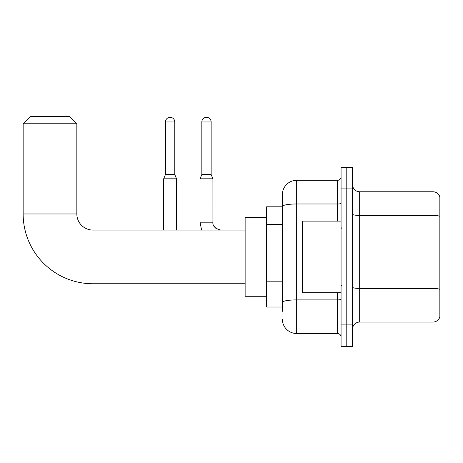 <?xml version="1.0" encoding="UTF-8"?>
<svg xmlns="http://www.w3.org/2000/svg" width="463" height="463" viewBox="0 0 463 463"><rect width="100%" height="100%" fill="white"/><g stroke="black" fill="none" stroke-linecap="round" stroke-linejoin="round"><path stroke-width="0.69" d="M282.361 311.315L282.361 206.463L282.361 206.805L266.613 206.805L266.613 307.021L282.361 307.021M341.063 324.922L341.063 346.393L346.787 346.393L346.787 324.922L346.787 346.393L352.517 346.393L352.517 324.922L346.787 324.922L346.787 188.904L346.787 324.922L341.063 324.922L341.063 188.904L346.787 188.904L346.787 167.432L346.787 188.904L352.517 188.904L352.517 324.922M352.517 188.904L352.517 167.432L341.063 167.432L341.063 188.904M337.481 221.117L337.481 203.98L296.679 203.98A14.318 2.489 180 0 0 282.361 206.463L282.361 194.634A14.318 14.318 0 0 1 296.679 180.315L296.679 333.51L337.481 333.51L337.481 292.709M296.679 180.315L337.481 180.315A3.577 3.577 0 0 0 341.063 176.739M282.361 304.874L282.361 302.391A14.318 2.489 180 0 1 296.679 299.902L337.481 299.902A3.577 0.619 0 0 0 341.063 299.283M282.361 194.634L282.361 202.51M341.063 337.087A3.577 3.577 0 0 0 337.481 333.51M296.679 333.51A14.318 14.318 0 0 1 282.361 319.192M352.517 329.216A7.159 7.159 0 0 1 359.676 322.057L432.98 322.057L432.98 191.769L359.676 191.769A7.159 7.159 0 0 1 352.517 184.61A7.159 7.159 0 0 0 359.676 191.769L359.676 322.057M439.85 196.925A7.159 7.159 0 0 0 432.98 191.769A7.159 7.159 0 0 1 439.85 196.925L439.85 316.9A7.159 7.159 0 0 1 432.98 322.057M439.85 216.424L439.85 289.346A7.159 1.244 180 0 0 432.98 288.449L359.676 288.449A7.159 1.244 -0 0 1 352.517 287.205M245.135 283.755L92.947 283.755A69.797 69.797 0 0 1 23.15 213.964L23.15 123.766L30.309 116.607L69.681 116.607L76.841 123.766L23.15 123.766M92.947 283.755L92.947 230.07A16.107 16.107 0 0 1 76.841 213.964L76.841 123.766M266.613 217.541L245.135 217.541L245.135 296.285L266.613 296.285M174.771 174.516L165.465 174.516L165.465 121.972A4.653 4.653 0 0 1 170.118 117.318A4.653 4.653 0 0 1 174.771 121.972L174.771 174.516L176.559 178.811L176.559 230.07M163.671 230.07L163.671 178.811L176.559 178.811M211.134 174.516L201.827 174.516L201.827 121.972A4.653 4.653 0 0 1 206.481 117.318A4.653 4.653 0 0 1 211.134 121.972L211.134 174.516L212.922 178.811L200.039 178.811L200.039 222.194L212.911 222.194C212.488 226.013 215.116 228.635 220.799 230.07C215.116 228.635 212.488 226.013 212.922 222.194C212.488 226.013 215.116 228.635 220.799 230.07C215.116 228.635 212.488 226.013 212.922 222.194C212.488 226.013 215.116 228.635 220.799 230.07C215.116 228.635 212.488 226.013 212.922 222.194C212.488 226.013 215.116 228.635 220.799 230.07C215.116 228.635 212.488 226.013 212.922 222.194C212.488 226.013 215.116 228.635 220.799 230.07L217.963 229.538M341.063 221.117L302.408 221.117L302.408 292.709L341.063 292.709M282.361 224.549L266.613 224.549M282.361 281.817L266.613 281.817M341.063 203.355A3.577 0.619 0 0 1 337.481 203.98L337.481 180.315M439.85 216.325A7.159 1.244 180 0 0 432.98 215.434L359.676 215.434A7.159 1.244 0 0 1 352.517 214.19M23.15 213.964L76.841 213.964M165.465 121.972L174.771 121.972M201.827 121.972L211.134 121.972M245.135 230.07L92.947 230.07M165.465 174.516L163.671 178.811M200.039 222.194L201.59 230.07M212.922 178.811L212.928 222.454M213.455 225.03L215.237 227.773M215.81 228.288L217.06 229.121M212.922 222.194C212.488 226.013 215.116 228.635 220.799 230.07M201.827 174.516L200.039 178.811M341.775 228.276L341.063 227.564M341.775 285.549L341.063 286.261"/></g></svg>
